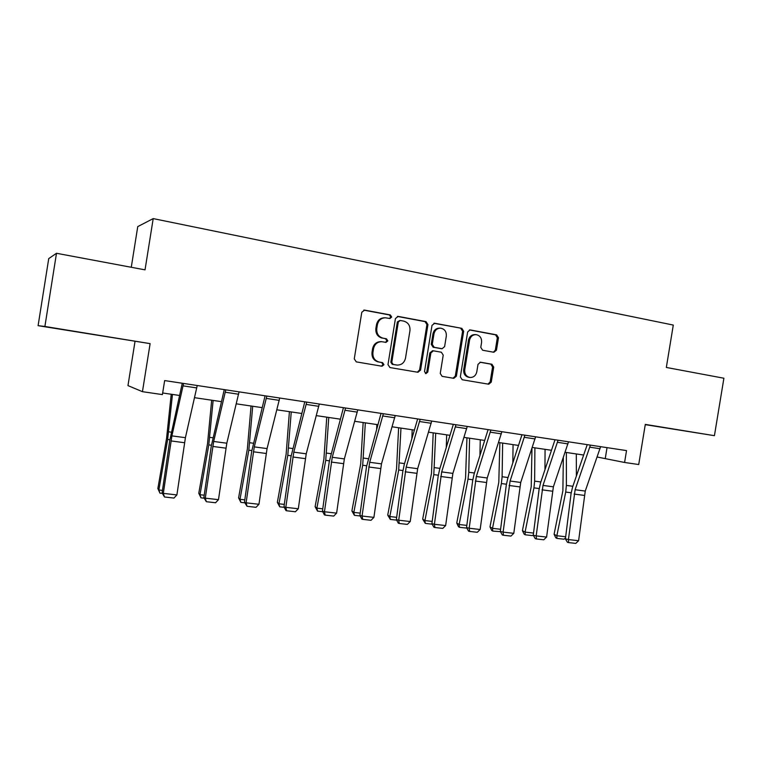 <?xml version="1.0" encoding="UTF-8"?>
<svg xmlns="http://www.w3.org/2000/svg" width="762" height="762" viewBox="0 0 762 762"><rect width="100%" height="100%" fill="white"/><g stroke="black" fill="none" stroke-linecap="round" stroke-linejoin="round"><path stroke-width="1.14" d="M391.687 317.03L390.306 314.925L364.646 310.115L361.788 312.249L354.263 358.883L356.283 361.883L382.01 366.227L383.972 364.712L382.591 362.636L379.286 362.074C374.694 360.788 372.57 357.597 372.904 352.52L373.532 348.663C374.647 344.091 377.419 341.767 381.829 341.7L386.02 342.395L387.829 340.881L386.448 338.785L383.143 338.195C378.562 336.861 376.438 333.661 376.771 328.574L377.4 324.707C378.476 320.259 381.162 317.945 385.448 317.783L389.934 318.535L391.687 317.03M389.515 318.478L390.744 317.03L389.363 314.925L363.731 310.124M381.467 366.131L383.048 364.607L381.667 362.531L379.286 362.074M385.515 342.309L386.896 340.824L385.515 338.738L383.143 338.195M645.271 424.577L677.247 429.701L645.281 424.529M88.478 333.68L64.713 329.889L88.478 333.68M493.843 352.263L496.453 350.196L498.481 337.747L496.672 334.87L470.03 329.889L467.639 331.994L460.343 376.866L462.201 379.743L488.766 384.219L491.261 382.105L493.709 367.084L491.89 364.226L480.47 362.217L478.012 364.331L476.793 371.827C475.859 375.609 473.621 377.495 470.068 377.485C466.268 376.628 464.496 374.047 464.753 369.751L469.554 340.243C470.43 336.594 472.573 334.718 475.974 334.623C479.955 335.385 481.822 337.995 481.574 342.452L480.774 347.348L482.603 350.234L493.843 352.263M38.1 325.669L48.73 258.604L56.493 253.279L44.891 326.479L38.1 325.669L150.114 343.633L142.446 391.678L162.411 394.602L164.649 380.571L626.535 450.599L624.583 462.467L638.708 464.534L645.3 424.405L714.423 435.683L723.9 378.228L666.331 367.455L673.294 325.069L153.2 218.599L137.751 226.609L131.274 267.272M56.493 253.279L145.037 269.853L153.2 218.599M150.114 343.633L44.891 326.479M427.949 324.593L426.025 321.621L398.24 316.411L395.44 318.526L387.982 364.598L389.963 367.56L417.957 372.275L420.567 370.122L427.949 324.593L426.939 324.574L425.025 321.612L397.345 316.421M434.74 323.259L461.81 328.336L463.677 331.251L456.371 376.199L453.819 378.323L442.141 376.361L440.255 373.466L443.227 355.13L441.341 352.215L433.397 350.815L430.882 352.958L427.768 372.123L425.958 373.628L424.52 371.57L432.016 325.345L434.74 323.259L434.007 323.25M645.262 424.644L714.423 435.683M135.007 341.471L127.968 385.61L142.446 391.678M597.16 457.019L624.583 462.467M162.668 392.982L179.537 395.468M194.529 397.678L221.418 401.641M236.268 403.831L262.147 407.641M276.854 409.813L301.762 413.48M316.325 415.623L340.309 419.167M354.74 421.291L377.847 424.691M392.125 426.796L414.385 430.082M428.539 432.168L449.99 435.331M464.01 437.388L484.689 440.436M498.567 442.484L518.503 445.427M532.267 447.456L551.488 450.285M565.118 452.295L583.654 455.028M607.038 447.637L605.304 458.219M384.772 317.783L384.515 317.783C380.238 317.945 377.561 320.25 376.485 324.698L377.4 324.707M382.219 338.147C377.647 336.823 375.523 333.623 375.866 328.546L376.485 324.698M381.829 341.7L380.905 341.643C376.504 341.719 373.742 344.033 372.628 348.596L373.532 348.663M378.371 361.969C373.79 360.683 371.666 357.511 371.999 352.444L372.628 348.596M417.281 372.17L419.576 370.008L426.939 324.574M400.269 320.478L398.316 321.964L391.782 362.36L393.163 364.427L397.116 365.084C401.564 365.084 404.355 362.779 405.498 358.159L409.956 330.67C410.299 325.65 408.222 322.469 403.708 321.116L400.269 320.478M399.926 320.45L397.364 321.945L398.316 321.964M396.916 365.065L392.22 364.322L390.839 362.255L397.364 321.945M433.873 323.269L461.81 328.336M453.076 378.2L455.314 376.066L462.601 331.222L460.743 328.308M432.587 350.768L429.873 352.873L426.768 372.008L427.768 372.123M425.434 373.475L426.768 372.008M446.313 336.109C446.561 331.575 444.627 328.927 440.531 328.155C437.055 328.27 434.873 330.165 433.978 333.842L432.273 344.376L434.178 347.31L442.122 348.72L444.617 346.596L446.313 336.109M440.15 328.146L439.493 328.127C436.026 328.241 433.845 330.137 432.959 333.804L433.978 333.842M441.35 348.653L433.159 347.243L431.254 344.319L432.959 333.804M475.688 334.604L474.888 334.585C471.488 334.68 469.354 336.556 468.468 340.195L469.554 340.243M470.068 377.485L468.992 377.352C465.191 376.495 463.42 373.923 463.687 369.637L468.468 340.195M487.956 384.086L490.147 381.972L492.585 366.97L490.776 364.122L480.022 362.236M493.433 352.187L495.329 350.129L497.348 337.709L495.548 334.832L469.449 329.936M171.221 394.24L166.583 438.293L157.858 488.556L158.867 489.985L167.64 439.455L172.46 394.421M162.382 493.443L159.972 493.166L157.858 488.556M159.972 493.166L158.867 489.985L162.468 490.404M197.234 385.515L185.414 437.683L176.898 494.929L163.316 493.376L164.478 496.986L162.106 492.862L169.726 440.712L182.261 383.248M162.106 492.862L163.316 493.376L171.898 435.883L183.566 383.438M176.898 494.929L173.974 498.062L164.478 496.986M211.684 400.202L207.521 443.722L198.777 493.271L199.987 494.709L208.788 444.894L213.131 400.421M204.14 498.196L200.977 497.834L198.777 493.271M200.977 497.834L199.987 494.709L204.206 495.195M251.06 406.013L247.355 448.999L238.592 497.872L240.001 499.31L248.822 450.18L252.708 406.251M244.754 502.825L240.878 502.387L238.592 497.872M240.878 502.387L240.001 499.31L244.812 499.862M239.058 391.858L226.809 443.217L218.484 499.662L205.283 498.158L206.34 501.71L203.864 497.624L211.265 446.189L224.257 389.611M203.864 497.624L205.283 498.158L213.665 441.455L225.781 389.839M218.484 499.662L215.57 502.749L206.34 501.71M279.73 398.021L267.062 448.589L258.947 504.282L246.097 502.815L247.05 506.301L244.469 502.263L251.67 451.514L265.081 395.802M244.469 502.263L246.097 502.815L254.279 446.884L266.824 396.059M258.947 504.282L256.032 507.321L247.05 506.301M289.408 411.661L286.141 454.133L277.349 502.349L278.959 503.796L287.788 455.333L291.246 411.928M284.264 507.33L279.721 506.816L277.349 502.349M279.721 506.816L278.959 503.796L284.312 504.406M326.755 417.166L323.898 459.134L315.106 506.701L316.887 508.149L325.736 460.343L328.774 417.462M322.726 511.712L317.554 511.121L315.106 506.701M317.554 511.121L316.887 508.149L322.764 508.826M363.15 422.529L360.693 464.01L351.882 510.95L353.835 512.397L362.693 465.23L365.341 422.853M376.647 428.92L376.857 424.548M360.178 515.979L354.397 515.322L351.882 510.95M354.397 515.322L353.835 512.397L360.197 513.131M319.288 404.022L306.229 453.819L298.304 508.768L285.807 507.34L286.664 510.778L285.931 510.54L283.978 506.768L290.989 456.695L304.79 401.822M283.978 506.768L285.807 507.34L293.789 452.161L306.724 402.117M298.304 508.768L295.399 511.759L286.664 510.778M357.778 409.851L344.357 458.905L336.613 513.131L324.45 511.75L325.212 515.131L324.402 514.883L322.44 511.159L329.251 461.734L343.433 407.68M322.44 511.159L324.45 511.75L332.251 457.295L345.557 408.003M336.613 513.131L333.718 516.084L325.212 515.131M395.24 415.528L381.486 463.868L373.913 517.388L362.064 516.036L362.741 519.36L361.864 519.112L359.883 515.436L366.522 466.649L381.038 413.375M359.883 515.436L362.064 516.036L369.694 462.296L383.343 413.728M373.913 517.388L371.027 520.294L362.741 519.36M431.721 421.062L417.652 468.697L410.242 521.532L398.707 520.217L399.298 523.484L398.355 523.237L396.364 519.598L402.822 471.44L404.27 464.515L417.662 418.929M396.364 519.598L398.707 520.217L406.165 467.163L420.129 419.31M410.242 521.532L407.365 524.399L399.298 523.484M467.249 426.453L452.885 473.402L445.646 525.57L434.397 524.285L434.912 527.504L433.911 527.247L431.902 523.656L438.188 476.098L439.655 469.268L453.333 424.339M431.902 523.656L434.397 524.285L441.693 471.907L455.962 424.739M445.646 525.57L442.779 528.399L434.912 527.504M501.872 431.702L487.232 477.984L480.146 529.504L469.182 528.247L469.621 531.428L468.563 531.162L466.544 527.609L472.669 480.641L474.135 473.907L488.099 429.606M466.544 527.609L469.182 528.247L476.317 476.526L490.871 430.025M480.146 529.504L477.288 532.286L469.621 531.428M535.619 436.817L520.722 482.46L513.788 533.333L503.101 532.114L503.463 535.248L502.349 534.981L500.32 531.466L506.282 485.07L507.759 478.422L521.98 434.75M500.32 531.466L503.101 532.114L510.083 481.032L524.894 435.188M513.788 533.333L510.94 536.086L503.463 535.248M568.519 441.798L553.383 486.823L546.592 537.077L536.172 535.886L536.467 538.972L535.305 538.696L533.257 535.229L539.077 489.394L540.563 482.832L555.012 439.75M533.257 535.229L536.172 535.886L543.001 485.432L558.06 440.217M546.592 537.077L543.763 539.791L536.467 538.972M600.608 446.665L585.254 491.071L578.606 540.725L568.433 539.563L568.662 542.601L567.452 542.325L565.404 538.896L571.071 493.614L572.557 487.137L587.235 444.637M565.404 538.896L568.433 539.563L575.12 489.718L590.407 445.122M578.606 540.725L575.777 543.401L568.662 542.601M398.621 427.758L396.535 468.763L387.725 515.083L389.83 516.541L398.697 469.983L400.974 428.101M411.851 438.712L412.204 429.758M396.659 520.141L390.306 519.417L387.725 515.083M390.306 519.417L389.83 516.541L396.669 517.322M433.207 432.854L431.483 473.392L422.672 519.112L424.929 520.579L433.797 474.621L435.712 433.226M446.284 447.504L446.665 434.835M432.197 524.189L425.32 523.399L422.672 519.112M425.32 523.399L424.929 520.579L432.197 521.408M466.944 437.826L465.563 477.907L456.743 523.046L459.143 524.513L468.011 479.146L468.763 472.259L469.592 438.217M479.936 455.514L480.27 439.788M466.839 528.133L459.448 527.294L458.486 526.704L456.743 523.046M459.448 527.294L459.143 524.513L466.83 525.389M499.862 442.674L498.796 482.308L489.985 526.885L492.519 528.342L501.386 483.556L502.11 476.745L502.644 443.084M512.826 462.877L513.064 444.617M500.434 531.657L492.747 531.085L491.728 530.495L489.985 526.885M492.747 531.085L492.519 528.342L500.596 529.276M531.971 448.332L531.228 486.604L522.418 530.628L525.085 532.095L533.943 487.861L534.638 481.127L534.895 447.837M544.963 469.716L545.068 449.342M533.305 534.905L532.409 535.61L525.228 534.791L524.17 534.2L522.418 530.628M525.228 534.791L525.085 532.095L533.533 533.067M563.337 457.524L562.88 490.795L554.079 534.286L556.86 535.743L565.718 492.052L566.385 485.404L566.376 452.476M576.367 476.107L576.301 453.942M565.518 537.972L563.947 539.201L556.936 538.401L555.822 537.81L554.079 534.286M556.936 538.401L556.86 535.743L565.671 536.753M389.363 314.925L390.306 314.925M381.667 362.531L382.591 362.636M385.515 338.738L386.448 338.785M375.866 328.546L376.771 328.574M371.999 352.444L372.904 352.52M363.76 310.124L364.646 310.115M419.576 370.008L420.567 370.122M397.402 316.411L398.24 316.411M425.025 321.612L426.025 321.621M390.839 362.255L391.782 362.36M392.22 364.322L393.163 364.427M395.659 364.912L396.602 365.017M462.601 331.222L463.677 331.251M455.314 376.066L456.371 376.199M429.873 352.873L430.882 352.958M431.254 344.319L432.273 344.376M433.159 347.243L434.178 347.31M440.874 348.625L441.912 348.691M463.687 369.637L464.753 369.751M490.776 364.122L491.89 364.226M492.585 366.97L493.709 367.084M490.147 381.972L491.261 382.105M469.64 329.908L470.297 329.927M495.548 334.832L496.672 334.87M497.348 337.709L498.481 337.747M495.329 350.129L496.453 350.196M167.64 439.455L169.878 439.75M168.688 431.825L171.336 432.178M185.414 437.683L171.898 435.883M184.49 442.712L170.974 440.931M196.748 387.925L183.09 385.867M208.788 444.894L211.407 445.237M209.788 437.359L212.893 437.779M248.822 450.18L251.812 450.58M249.784 442.751L253.317 443.227M226.809 443.217L213.665 441.455M225.866 448.161L212.731 446.427M238.573 394.23L225.295 392.23M267.062 448.589L254.279 446.884M266.119 453.466L253.336 451.78M279.235 400.364L266.329 398.412M287.788 455.333L291.122 455.771M288.712 447.999L292.656 448.523M325.736 460.343L329.384 460.829M326.622 453.104L330.946 453.685M362.693 465.23L366.646 465.753M363.541 458.076L368.227 458.705M306.229 453.819L293.789 452.161M305.276 458.629L292.837 456.99M318.783 406.327L306.229 404.432M344.357 458.905L332.251 457.295M343.395 463.648L331.289 462.058M357.264 412.128L345.043 410.28M381.486 463.868L369.694 462.296M380.514 468.544L368.722 466.992M394.716 417.776L382.819 415.976M417.652 468.697L406.165 467.163M416.671 473.307L405.184 471.792M431.187 423.272L419.605 421.529M452.885 473.402L441.693 471.907M451.904 477.955L440.712 476.479M466.715 428.625L455.428 426.93M487.232 477.984L476.317 476.526M486.242 482.479L475.336 481.041M501.329 433.845L490.337 432.187M520.722 482.46L510.083 481.032M519.732 486.889L509.092 485.489M535.067 438.931L524.351 437.321M553.383 486.823L543.001 485.432M552.383 491.195L542.011 489.833M567.966 443.894L557.517 442.322M585.254 491.071L575.12 489.718M584.254 495.395L574.119 494.062M600.056 448.732L589.855 447.189M398.697 469.983L402.946 470.545M399.517 462.925L404.536 463.601M433.797 474.621L438.312 475.221M434.578 467.649L439.922 468.373M468.011 479.146L472.792 479.774M468.763 472.259L474.421 473.012M501.386 483.556L506.406 484.222M502.11 476.745L508.044 477.545M533.943 487.861L539.191 488.547M534.638 481.127L540.849 481.965M565.718 492.052L571.186 492.776M566.385 485.404L572.853 486.28M432.387 350.739L433.397 350.815M441.093 348.653L442.122 348.72"/></g></svg>
